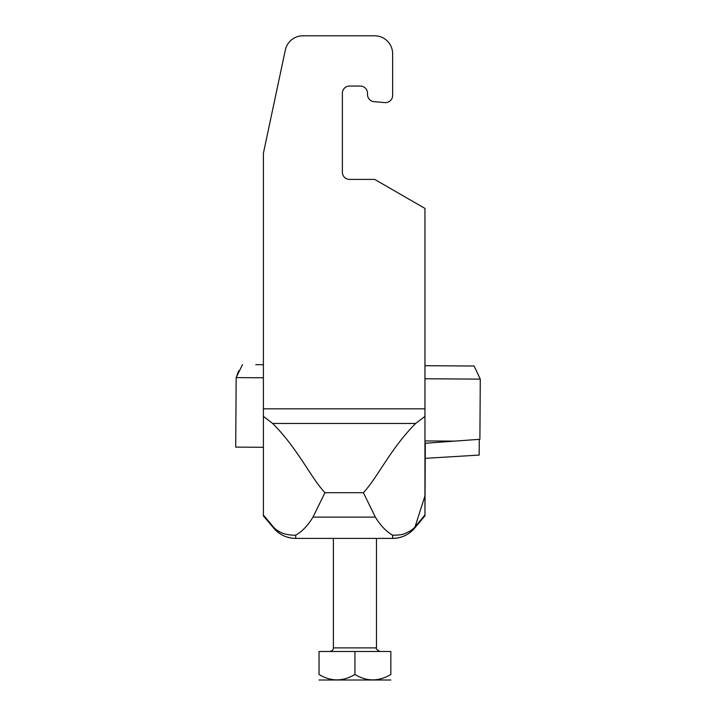<?xml version="1.0" encoding="UTF-8"?>
<svg xmlns="http://www.w3.org/2000/svg" width="716" height="716" viewBox="0 0 716 716"><rect width="100%" height="100%" fill="white"/><g stroke="black" fill="none" stroke-linecap="round" stroke-linejoin="round"><path stroke-width="1.07" d="M302.895 35.8L374.683 35.8L302.895 35.8A17.954 17.954 0 0 0 285.335 50.022L263.399 153.251L263.399 515.001L273.306 526.887C278.345 532.552 285.818 535.326 295.708 535.192L295.708 538.396C286.856 538.217 279.526 534.798 273.709 528.139L263.399 515.851L263.399 447.285L235.725 447.115L236.155 377.609L263.399 377.78M424.946 208.419L375.184 179.689L424.946 208.419L424.946 416.381L415.683 423.46C390.327 448.834 378.111 476.847 363.388 492.706L375.363 517.113C380.447 525.49 386.201 531.514 392.637 535.192L392.637 538.396C401.479 538.217 408.818 534.798 414.636 528.139L424.946 515.851L425.304 443.258L479.899 439.293L480.275 379.122L474.09 366.019L424.946 365.715M349.56 179.403A7.178 7.178 0 0 1 342.373 172.216A7.178 7.178 0 0 0 349.56 179.403L374.11 179.403A2.157 2.157 0 0 1 375.184 179.689M342.373 93.241A7.178 7.178 0 0 1 349.56 86.063A7.178 7.178 0 0 0 342.373 93.241L342.373 172.216M360.327 86.063A7.178 7.178 0 0 1 367.505 93.241L367.505 94.512L367.505 93.241A7.178 7.178 0 0 0 360.327 86.063L349.56 86.063M374.056 101.663L384.832 102.612L374.056 101.663A7.178 7.178 0 0 1 367.505 94.512M392.637 95.452L392.637 53.754L392.637 95.452A7.178 7.178 0 0 1 384.832 102.612M295.708 538.396C286.856 538.217 279.526 534.798 273.709 528.139C279.526 534.798 286.856 538.217 295.708 538.396C286.856 538.217 279.526 534.798 273.709 528.139A28.721 28.721 0 0 0 295.708 538.396L392.637 538.396C401.479 538.217 408.818 534.798 414.636 528.139L415.038 526.887C413.213 529.196 409.901 531.388 405.104 533.447C402.696 534.655 398.543 535.237 392.637 535.192M424.946 506.445L424.946 416.381M295.708 535.192C302.134 531.514 307.898 525.49 312.981 517.113L324.957 492.706L363.388 492.706M263.399 416.381L272.653 423.46C297.972 448.78 310.314 476.972 324.957 492.706M273.709 528.139L273.306 526.887M424.946 515.851L424.946 515.001L415.038 526.887L424.946 495.964M374.683 35.8A17.954 17.954 0 0 1 392.637 53.754M390.838 680.012L319.041 680.012M390.838 674.454C390.838 681.695 390.838 681.695 390.838 674.454L390.838 651.479L319.041 651.479L319.041 674.454C330.899 681.695 342.866 681.695 354.939 674.454C366.807 681.695 378.773 681.695 390.838 674.454M319.041 674.454C319.041 681.695 319.041 681.695 319.041 674.454M354.939 674.454L354.939 651.479M479.899 439.293L479.273 439.338L479.174 455.081L425.215 458.338M424.946 440.94L454.678 441.128M424.946 378.773L480.275 379.122M255.773 364.668L263.399 364.721M236.173 377.556L238.679 370.834M242.5 364.587L236.155 377.609M479.273 439.338L479.174 455.081M392.637 538.396C401.479 538.217 408.818 534.798 414.636 528.139C408.818 534.798 401.479 538.217 392.637 538.396A28.721 28.721 0 0 0 414.636 528.139M312.981 517.113L375.363 517.113M263.399 408.827L424.946 408.827M272.653 423.46L415.683 423.46M333.396 538.396L333.396 647.89L376.482 647.89C375.775 648.794 376.965 649.994 380.071 651.479M376.482 538.396L376.482 647.89M333.396 647.89C333.531 649.689 332.331 650.889 329.808 651.479"/></g></svg>
